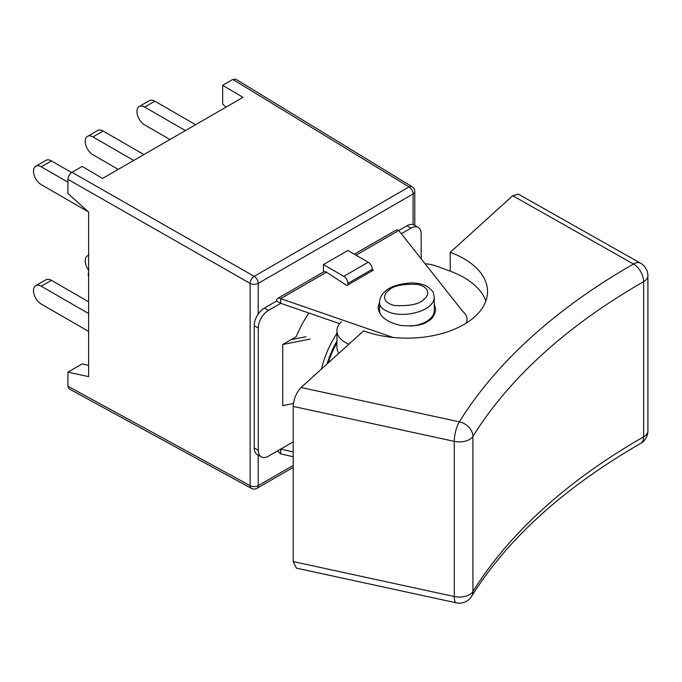 <?xml version="1.0" encoding="UTF-8"?>
<svg xmlns="http://www.w3.org/2000/svg" width="682" height="682" viewBox="0 0 682 682"><rect width="100%" height="100%" fill="white"/><g stroke="black" fill="none" stroke-linecap="round" stroke-linejoin="round"><path stroke-width="1.02" d="M88.617 272.442A8.636 4.987 -120 0 0 88.617 277.08M169.946 139.52L144.678 124.925A10.938 6.317 60 0 1 137.525 115.284A10.938 6.317 60 0 1 139.205 106.52A10.938 6.317 60 0 1 144.678 107.065L185.419 130.586M139.205 106.52L149.384 100.646A10.938 6.317 60 0 1 154.857 101.183L195.598 124.704M118.233 169.375L92.965 154.788A10.938 6.317 60 0 1 85.813 145.147A10.938 6.317 60 0 1 87.492 136.374A10.938 6.317 60 0 1 92.965 136.92L133.706 160.44M87.492 136.374L97.671 130.501A10.938 6.317 60 0 1 103.144 131.038L143.885 154.567M88.617 255.383A10.938 6.317 -120 0 0 87.492 255.81A10.938 6.317 -120 0 0 88.617 270.166M292.22 339.022A69.104 39.897 120 0 0 292.058 339.491M368.229 262.22A5.763 3.325 60 0 1 372.304 269.279L347.871 283.38A5.763 3.325 -120 0 0 343.796 276.329L368.229 262.22L347.871 250.465L323.438 264.573L323.438 272.033M258.214 455.133L258.214 485.652A5.763 3.325 180 0 1 250.141 485.695A5.763 3.308 -61.4 0 0 251.385 488.363L69.155 388.893L67.919 386.242L250.141 485.695L250.141 283.405L67.919 179.349L67.919 193.458L88.617 212.068L88.617 376.635L67.919 372.133L82.172 363.907L88.617 365.39M222.656 85.318L243.014 97.33L102.53 178.437L82.172 166.425L71.994 172.299L254.19 276.338L409.064 186.928L232.835 79.436L222.656 85.318L222.656 104.124L225.964 107.176M232.835 79.436L235.75 79.172L412.013 186.689A5.763 3.342 121.4 0 0 409.064 186.928A5.763 3.325 -120 0 1 413.087 193.952L258.214 283.371L258.214 314.044M67.919 179.349C68.174 176.365 69.538 174.012 71.994 172.299M336.917 342.773A64.781 37.408 120 0 0 328.281 362.875M67.919 372.133L67.919 386.242M343.796 276.329L323.438 264.573M347.871 283.38L347.871 284.906M372.304 270.797L372.304 269.279M268.461 310.421A14.399 8.312 120 0 0 258.282 328.051L254.215 325.698A14.399 8.312 -60 0 1 264.394 308.068L268.461 310.421L280.677 303.362L280.677 298.665L280.771 303.328L339.662 323.652M258.282 328.051L258.282 450.299A14.399 8.312 120 0 0 261.266 456.889A14.399 8.312 120 0 0 268.461 456.181L280.677 449.123L280.677 453.828L280.771 449.063L293.2 441.885M308.98 313.064A71.985 41.559 120 0 0 296.244 336.695L282.715 344.504L282.715 405.628L293.413 403.505M261.266 456.889L257.191 454.536A14.399 8.312 -60 0 1 254.215 447.946L258.282 450.299M254.215 325.698L254.215 447.946M264.394 308.068L276.611 301.018L280.677 303.362M421.161 258.81L421.161 234.011A14.399 8.312 120 0 0 418.185 227.421A14.399 8.312 120 0 0 410.982 228.138L406.915 225.785A14.399 8.312 -60 0 1 414.11 225.069L418.185 227.421M401.323 233.713L410.982 228.138M354.325 254.198L395.892 230.201A5.763 3.325 60 0 1 398.765 230.482L406.915 225.785M372.304 269.543L373.318 270.208L346.848 285.494L326.49 272.212L280.677 298.665A5.763 3.325 -120 0 0 277.804 298.375A5.763 3.325 -120 0 0 276.611 301.018M277.804 450.785A5.763 3.325 -120 0 0 280.677 453.828L293.2 456.752M466.164 323.174A40.315 18.261 -8.9 0 0 467.017 319.747A40.315 18.261 -8.9 0 0 462.916 311.606L398.765 230.482L356.013 255.17M280.677 298.665L393.096 337.471M434.264 303.874L435.704 309.458C434.784 315.408 431.97 319.474 427.273 321.657C422.508 325.28 413.667 326.542 400.752 325.442C386.404 322.117 378.86 316.073 378.118 307.309L379.567 301.811M293.2 451.97L280.771 449.063M291.069 339.687L305.988 336.72M282.715 344.504L310.054 339.073M277.804 298.375L323.609 271.93A5.763 3.325 60 0 1 326.49 272.212M293.2 406.412C293.703 398.868 296.338 392.559 301.112 387.495L459.361 421.834A14.399 11.065 31.9 0 1 472.907 436.403L472.907 591.567A14.399 8.312 0 0 1 471.501 593.221A14.399 8.312 0 0 1 454.289 596.537A14.399 4.135 102.2 0 0 456.301 602.828L296.346 568.115L293.2 561.576L454.289 596.537L454.289 441.373L293.2 406.412L293.2 561.576M456.301 602.828A14.399 14.399 0 0 0 471.586 596.358L471.586 596.358A14.399 11.065 31.9 0 0 472.907 591.567A719.834 415.594 180 0 1 643.638 436.838L643.638 281.675A14.399 8.312 0 0 0 645.649 280.234A14.399 8.312 0 0 0 647.9 275.767A14.399 14.399 0 0 0 640.586 263.235A14.399 8.227 -60.5 0 0 633.501 264.019A14.399 8.278 60.2 0 1 643.638 281.675A719.834 415.594 0 0 0 472.907 436.403A14.399 8.312 0 0 1 471.501 438.057A14.399 8.312 0 0 1 454.289 441.373A14.399 4.135 102.2 0 1 459.361 421.834A734.224 423.906 180 0 1 633.501 264.019L512.719 195.725L450.231 252.357A80.621 46.547 0 0 1 487.536 291.606A80.621 46.547 0 0 1 445.687 332.415A80.621 46.547 0 0 1 363.591 330.864L301.112 387.495M512.719 195.725L518.277 194.089L640.586 263.235M450.231 252.357L450.231 271.163L436.872 266.244A28.797 16.624 0 0 0 425.099 263.781M485.874 301.018A80.621 46.547 0 0 0 450.231 271.163M410.428 326.081A27.357 15.788 0 0 0 434.264 310.421L434.264 297.548C433.914 300.907 432.482 303.592 429.984 305.596C426.608 309.722 409.49 317.258 392.218 313.217C383.557 310.532 379.337 306.883 379.559 302.297L379.618 301.265M379.559 302.245L379.559 310.421A27.357 15.788 0 0 0 380.385 314.283M341.426 321.81A28.797 16.624 0 0 0 336.917 330.744A28.797 16.624 0 0 0 348.86 344.222M338.894 353.25A28.797 16.624 180 0 1 336.917 347.198L336.917 330.744M643.638 436.838A14.399 8.278 60.2 0 1 640.654 443.428A14.399 14.399 0 0 0 647.9 430.939A14.399 8.312 0 0 1 645.649 435.397A14.399 8.312 0 0 1 643.638 436.838M424.366 298.887C428.492 295.971 431.084 287.497 417.759 284.462C402.329 283.661 392.389 285.869 387.939 291.061C383.813 293.976 381.229 302.45 394.554 305.485C409.976 306.286 419.916 304.078 424.366 298.887M88.617 313.558L41.244 286.201A10.938 6.317 -120 0 0 35.779 285.664A10.938 6.317 -120 0 0 34.1 294.428A10.938 6.317 -120 0 0 41.244 304.07L88.617 331.418M88.617 301.802L51.431 280.328A10.938 6.317 -120 0 0 45.958 279.782L35.779 285.664M88.379 211.855L41.244 184.643A10.938 6.317 60 0 1 34.1 175.001A10.938 6.317 60 0 1 35.779 166.238A10.938 6.317 60 0 1 41.244 166.775L67.919 182.171M35.779 166.238L45.958 160.355A10.938 6.317 60 0 1 51.431 160.901L71.601 172.546M154.857 101.183L144.678 107.065M103.144 131.038L92.965 136.92M413.087 224.625L413.087 193.952A5.763 3.325 180 0 0 414.775 191.608A5.763 5.763 0 0 0 412.013 186.689M293.2 467.409L257.029 488.295A5.763 3.325 -120 0 0 258.214 485.652L293.2 465.456M321.52 368.996A69.104 39.897 -60 0 1 336.917 333.379M336.917 341.085A66.222 38.235 120 0 0 327.019 364.009M254.19 276.338A5.763 3.231 119.7 0 0 250.141 283.405A5.763 3.325 180 0 0 258.214 283.371A5.763 3.325 -120 0 0 254.19 276.338M41.244 286.201L51.431 280.328M51.431 160.901L41.244 166.775M87.492 255.81L88.617 255.153M414.775 191.608L414.775 225.452M251.385 488.363A5.763 5.763 0 0 0 257.029 488.295M471.586 596.358C507.655 538.644 564.014 487.664 640.654 443.428M647.9 275.767L647.9 430.939M379.576 302.288C379.746 298.281 381.417 294.829 384.588 291.939C389.448 286.926 398.16 283.925 410.735 282.936C418.552 282.979 424.434 284.437 428.39 287.301C433.65 292.067 433.206 291.478 434.264 297.548"/></g></svg>
